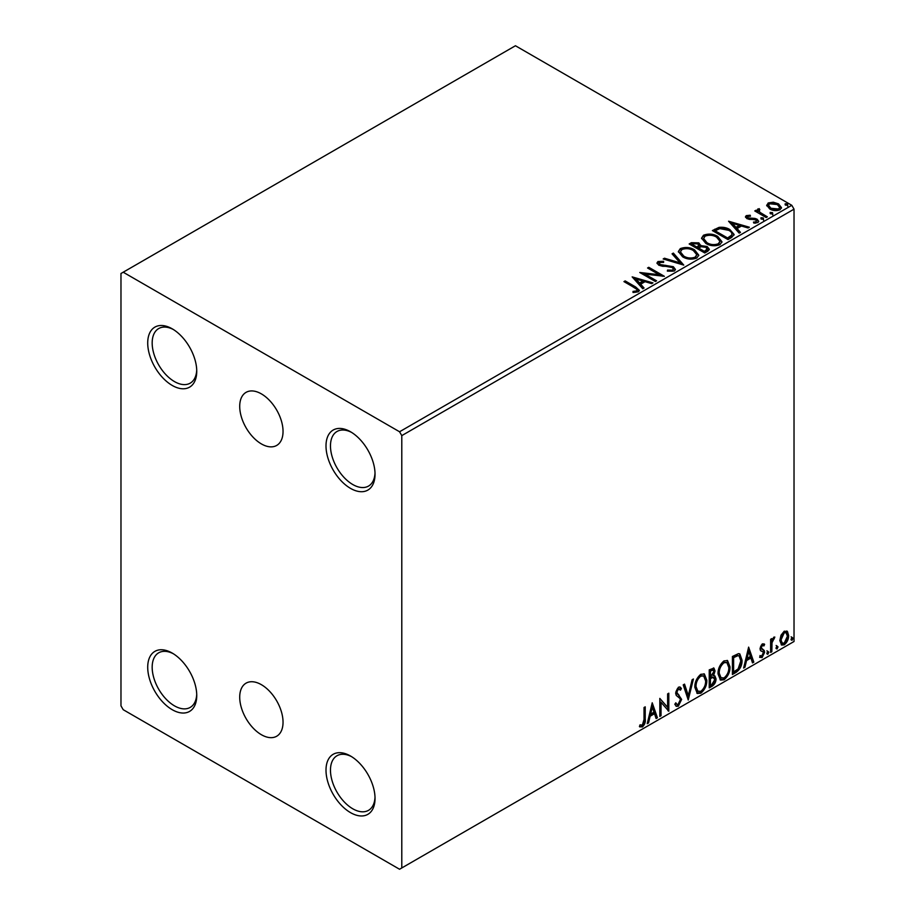 <?xml version="1.0" encoding="UTF-8"?>
<svg xmlns="http://www.w3.org/2000/svg" width="915" height="915" viewBox="0 0 915 915"><rect width="100%" height="100%" fill="white"/><g stroke="black" fill="none" stroke-linecap="round" stroke-linejoin="round"><path stroke-width="1.37" d="M261.381 393.885A30.641 17.682 -120 0 0 246.055 392.363A30.641 17.682 -120 0 0 241.366 416.92A30.641 17.682 -120 0 0 261.381 443.912A30.641 17.682 -120 0 0 276.696 445.433A30.641 17.682 -120 0 0 281.385 420.877A30.641 17.682 -120 0 0 261.381 393.885M261.381 684.683A30.641 17.682 -120 0 0 246.055 683.162A30.641 17.682 -120 0 0 241.366 707.718A30.641 17.682 -120 0 0 261.381 734.711A30.641 17.682 -120 0 0 276.696 736.232A30.641 17.682 -120 0 0 281.385 711.676A30.641 17.682 -120 0 0 261.381 684.683M350.525 431.766L350.525 431.766A34.667 20.016 -120 0 0 326.003 445.914A34.667 20.016 -120 0 0 350.525 488.381A34.667 20.016 -120 0 0 375.036 474.222A34.667 20.016 -120 0 0 350.525 431.766M375.013 472.895A31.522 18.197 60 0 1 368.516 486.082A31.522 18.197 60 0 1 352.755 484.515A31.522 18.197 60 0 1 332.168 456.745A31.522 18.197 60 0 1 336.995 431.491A31.522 18.197 60 0 1 351.669 432.452M172.226 328.828L172.226 328.828A34.667 20.016 -120 0 0 147.715 342.976A34.667 20.016 -120 0 0 172.226 385.444A34.667 20.016 -120 0 0 196.748 371.284A34.667 20.016 -120 0 0 172.226 328.828M196.725 369.957A31.522 18.197 60 0 1 190.217 383.145A31.522 18.197 60 0 1 174.456 381.578A31.522 18.197 60 0 1 153.869 353.808A31.522 18.197 60 0 1 158.695 328.554A31.522 18.197 60 0 1 173.37 329.514M172.226 653.081L172.226 653.081A34.667 20.016 -120 0 0 147.715 667.241A34.667 20.016 -120 0 0 172.226 709.697A34.667 20.016 -120 0 0 196.748 695.549A34.667 20.016 -120 0 0 172.226 653.081M196.725 694.211A31.522 18.197 60 0 1 190.217 707.398A31.522 18.197 60 0 1 174.456 705.842A31.522 18.197 60 0 1 153.869 678.061A31.522 18.197 60 0 1 158.695 652.807A31.522 18.197 60 0 1 173.37 653.768M350.525 756.019L350.525 756.019A34.667 20.016 -120 0 0 326.003 770.167A34.667 20.016 -120 0 0 350.525 812.634A34.667 20.016 -120 0 0 375.036 798.475A34.667 20.016 -120 0 0 350.525 756.019M375.013 797.148A31.522 18.197 60 0 1 368.516 810.335A31.522 18.197 60 0 1 352.755 808.78A31.522 18.197 60 0 1 332.168 780.998A31.522 18.197 60 0 1 336.995 755.744A31.522 18.197 60 0 1 351.669 756.705M120.974 273.494L120.974 705.842L123.205 709.697L399.558 869.25L401.788 867.958L401.788 435.62L399.558 431.766L123.205 272.213L120.974 273.494M766.827 205.932L768.177 202.97L773.278 202.192L778.505 203.862L781.49 207.648L779.969 209.787C776.332 211.113 772.912 210.827 769.698 208.94L766.679 205.132M759.061 209.855L759.816 212.257L767.365 216.832L766.175 217.53L754.772 210.942L755.973 210.256L757.643 211.216L757.197 209.958L759.164 208.631L759.805 209.661L758.649 211.559M747.727 216.398L748.104 217.953L754.921 218.411L757.071 219.2L758.729 221.316L757.837 222.562L753.823 223.1L753.457 222.093L756.305 221.842L755.939 219.932L746.96 218.674L745.439 216.786L746.251 215.631L750.197 215.231L750.472 216.203L747.727 216.398L747.349 217.976M756.305 221.842L756.305 222.871L756.305 221.842M731.588 237.488L727.974 239.581L712.373 230.569L719.007 227.389C723.296 226.943 726.945 227.698 729.964 229.654L734.139 234.492L731.588 237.488M704.767 252.975L689.167 243.973L691.374 242.692L698.831 242.852L700.684 245.609L707.135 246.49L709.319 249.257L707.89 251.179L704.767 252.975M700.741 245.209L700.684 246.638L707.135 247.519L707.135 246.49M683.768 265.098L663.169 258.979L664.473 258.224L680.097 262.868L672.056 253.844L673.371 253.089L683.768 265.098M656.57 280.802L655.369 281.5L639.768 272.487L659.2 274.706L647.568 267.992L648.769 267.294L664.37 276.307L644.961 274.1L656.57 280.802M634.347 287.607L623.961 281.614L625.162 280.916L635.696 287.001L639.379 290.375L638.315 291.805L633.569 292.468L632.974 291.428L636.703 290.89L637.217 290.089L636.703 291.919L636.703 290.89C637.4 289.598 636.623 288.5 634.347 287.607M399.558 431.766L791.795 205.303L515.442 45.75L123.205 272.213M632.162 276.879L652.967 282.884L651.663 283.639L645.052 281.671L640.672 284.21L644.069 288.019L642.765 288.774L632.162 276.879M659.532 262.456L659.944 264.504L673.349 266.7L675.407 269.422L674.275 271.046L667.355 271.103L667.538 270.085L672.582 270.165L673.394 269.01L672.125 267.386L658.811 265.236L656.97 262.982L657.954 261.53L663.604 261.313L663.627 262.411L659.532 262.456L658.96 264.298M682.636 256.829L678.358 251.534L680.291 248.628C685.381 246.798 690.139 247.21 694.565 249.852L698.774 255.171L696.784 258.041C691.74 259.826 687.016 259.425 682.636 256.829M705.831 243.436L701.553 238.14L703.498 235.235C708.587 233.405 713.334 233.817 717.76 236.459L721.969 241.777L719.991 244.648C714.935 246.432 710.223 246.032 705.831 243.436M728.569 221.224L749.374 227.229L748.058 227.984L741.459 226.016L737.078 228.544L740.475 232.364L739.171 233.119L728.569 221.224M761.269 219.085L760.971 217.759L763.27 217.93L763.568 219.257L761.269 219.085L760.971 217.759L760.971 218.788L763.27 218.96L763.27 217.93L763.568 219.257M770.476 213.778L770.167 212.44L772.466 212.623L772.775 213.95L770.476 213.778L770.167 212.44L770.167 213.469L772.466 213.653L772.466 212.623L772.775 213.95M785.47 205.109L785.173 203.782L787.472 203.953L787.769 205.28L785.47 205.109L785.173 203.782L785.173 204.811L787.472 204.983L787.472 203.953L787.769 205.28M780.998 635.239L784.235 631.19L787.46 631.499L788.627 635.502C788.661 639.219 787.197 642.319 784.235 644.812L781.616 645.064L779.832 640.58L780.998 635.239M786.831 630.973L787.735 634.987L788.627 635.502M770.624 652.441L770.624 639.276L771.825 638.579L771.825 640.523L773.918 637.149L774.833 637.069L772.02 642.696L771.825 651.743L770.624 652.441M762.309 643.851L764.631 644.377L763.922 645.921L762.389 645.418L761.223 647.866L764.231 650.519L764.631 652.326L762.092 657.599L759.622 657.245L760.319 655.62L761.966 656.055L763.43 653.093L763.144 652.006L760.411 650.428L760.022 648.621L762.309 643.851M763.968 643.851L764.631 644.377L763.739 643.863L763.099 645.269M763.922 645.921L761.497 644.903L760.331 647.351L761.223 647.866M760.331 647.351L760.628 648.369L764.231 650.519L763.339 650.005L764.631 652.326M760.319 655.62L761.966 656.055M763.144 652.006L760.411 650.428M736.049 672.399L732.423 674.492L732.423 656.478L738.496 653.619L739.846 653.951L742.031 660.173C742.202 665.262 740.212 669.345 736.049 672.399L735.157 671.885L732.423 673.463M709.228 687.886L709.228 669.871L713.952 668.099L715.027 670.992L713.563 675.67L714.889 675.899L716.022 678.85C716.01 681.835 714.787 684.248 712.339 686.09L709.228 687.886M688.229 700.009L683.219 684.889L684.534 684.134L688.32 695.606L692.117 679.754L693.421 678.999L688.229 700.009M661.019 715.724L659.818 716.411L659.818 698.397L667.618 707.329L667.618 693.89L668.819 693.204L668.819 711.218L661.019 702.32L661.019 715.724L659.818 715.381M644.023 719.499L644.023 707.524L645.224 706.826L645.224 718.996C645.704 721.981 644.755 724.634 642.364 726.956L639.425 726.579L640.031 724.84L642.353 725.115L644.023 719.499M640.02 726.979L639.425 726.579M401.788 867.958L794.026 641.507L794.026 209.158L401.788 435.62M652.223 702.789L657.428 717.795L656.112 718.55L654.511 713.7L650.13 716.228L648.529 722.93L647.225 723.685L652.223 702.789M678.335 706.186L676.299 706.334L674.824 704.275L675.796 702.8L677.009 704.436L678.244 704.39L680.428 700.078L680.028 698.534L676.242 695.4L675.625 693.021L678.415 687.199L680.177 687.096L681.423 688.515L680.486 690.162L678.392 689.064L676.826 692.243L681.629 699.415L678.335 706.186L675.888 706.003M677.5 688.549L679.479 688.984L677.5 688.549L675.933 691.729L676.826 692.243M694.828 687.279C694.737 682.19 696.715 677.866 700.753 674.309L704.367 673.989L706.826 680.257C706.906 685.358 704.905 689.67 700.844 693.193L697.299 693.479L694.828 687.279M718.023 673.886C717.932 668.796 719.911 664.473 723.948 660.916L727.562 660.596L730.021 666.863C730.101 671.965 728.111 676.276 724.039 679.799L720.494 680.085L718.023 673.886M748.63 647.122L753.823 662.14L752.519 662.895L750.918 658.045L746.537 660.573L744.936 667.275L743.632 668.03L748.63 647.122M766.827 653.367L767.822 651.286L768.829 652.212L767.822 654.282L766.873 653.802M767.822 651.286L768.829 652.212L767.937 651.697L766.942 653.768M776.023 648.049L777.029 645.979L778.024 646.894L777.029 648.975L776.069 648.495M777.029 645.979L778.024 646.894L777.132 646.379L776.137 648.461M791.029 639.391L792.024 637.309L793.031 638.235L792.024 640.317L791.075 639.825M792.024 637.309L793.031 638.235L792.138 637.721L791.132 639.802M791.795 205.303L794.026 209.158M644.332 707.341L644.332 718.481C644.812 721.466 643.863 724.12 641.472 726.441L642.364 726.956M641.472 726.441L639.539 726.659M652.018 703.635L656.535 717.28L657.428 717.795M656.535 717.28L655.826 717.692M650.13 716.228L649.238 715.713L653.619 713.185L654.511 713.7M649.238 715.713L647.637 722.415L648.529 722.93M652.315 707.078L651.423 706.563L649.753 713.574L650.645 714.089L653.996 712.156L652.315 707.078L650.645 714.089M659.818 698.5L667.618 707.329M667.927 693.719L667.927 710.623M668.053 710.772L668.819 711.218M660.127 715.21L660.127 701.805L661.019 702.32M675.464 703.303L677.009 704.436M679.708 686.913L681.423 688.515M680.531 688L679.811 689.258M675.933 691.729L677.546 694.153M676.654 693.639L679.033 695.091M678.141 694.577L681.629 699.415M680.737 698.9L677.443 705.671M683.928 684.477L687.428 695.091L688.32 695.606M692.243 679.673L687.737 698.534M703.91 673.772L705.934 679.742L706.826 680.257M705.934 679.742C706.014 684.843 704.012 689.155 699.952 692.678L700.844 693.193M699.952 692.678L696.864 693.181M703.669 675.956L699.906 675.613C696.658 678.484 695.057 681.972 695.137 686.067L697.104 691.065L700.799 691.363C704.093 688.538 705.705 685.061 705.625 680.954L703.669 675.956L700.799 676.128C697.539 678.999 695.949 682.487 696.029 686.582L697.996 691.58M699.906 675.613L700.799 676.128M695.137 686.067L696.029 686.582M713.448 667.927L715.027 670.992M714.135 670.478L713.471 673.714M712.682 675.156L713.563 675.67M714.386 675.716L716.022 678.85M715.13 678.335C715.118 681.32 713.894 683.734 711.447 685.575L712.339 686.09M711.447 685.575L709.228 686.856M712.053 676.894L714.009 677.535L712.053 676.894L709.537 678.141L709.537 684.832L710.429 685.346L711.801 684.557L714.821 679.548L712.945 677.409L710.429 678.656L710.429 685.346M713.22 670.009L712.327 669.494L709.537 670.512L709.537 676.288L710.429 676.803L713.826 671.713L713.22 670.009L710.429 671.027L710.429 676.803M710.772 669.803L711.664 670.318M709.537 670.512L710.429 671.027M709.537 678.141L710.429 678.656M727.116 660.378L729.129 666.349L730.021 666.863M729.129 666.349C729.209 671.45 727.219 675.762 723.147 679.285L724.039 679.799M723.147 679.285L720.059 679.788M726.876 662.552L723.113 662.22C719.853 665.091 718.264 668.579 718.332 672.662L720.311 677.66L724.005 677.969C727.299 675.144 728.9 671.667 728.82 667.561L726.876 662.552L724.005 662.735C720.745 665.605 719.156 669.094 719.224 673.177L721.203 678.175M723.113 662.22L724.005 662.735M718.332 672.662L719.224 673.177M739.389 653.745L741.139 659.658L742.031 660.173M741.139 659.658C741.31 664.748 739.32 668.831 735.157 671.885M739.114 655.941L736.975 655.174L732.732 657.119L732.732 671.438L733.624 671.953L738.131 668.899L740.83 660.859L739.114 655.941L737.867 655.689L733.624 657.633L733.624 671.953M732.732 657.119L733.624 657.633M736.975 655.174L737.867 655.689M748.424 647.98L752.931 661.625L753.823 662.14M752.931 661.625L752.233 662.025M746.537 660.573L745.645 660.058L750.025 657.53L750.918 658.045M745.645 660.058L744.044 666.761L744.936 667.275M748.722 651.411L747.83 650.897L746.16 657.919L747.052 658.434L750.403 656.49L748.722 651.411L747.052 658.434M763.03 645.407L761.497 644.903M760.628 648.369L761.829 649.032M763.739 651.812L761.2 657.084L762.092 657.599M761.2 657.084L759.759 657.393M760.685 650.771L761.863 651.377M766.942 650.771L767.937 651.697M770.933 639.093L771.825 640.523M773.69 637.298L773.369 638.281L774.262 638.796M773.369 638.281L773.724 638.876M771.551 640.363L771.128 642.181L772.02 642.696M771.128 642.181L770.933 651.228L771.825 651.743M776.137 645.464L777.132 646.379M787.735 634.987C787.769 638.704 786.305 641.804 783.343 644.297L784.235 644.812M783.343 644.297L781.193 644.755M786.031 632.688L783.332 632.299L780.14 639.391L781.433 642.822L784.224 643.199L787.426 636.2L786.031 632.688L784.224 632.814L781.033 639.905L782.325 643.337M783.332 632.299L784.224 632.814M780.14 639.391L781.033 639.905M791.132 636.794L792.138 637.721M624.854 282.129L625.162 280.916M625.162 281.946L639.265 290.867M632.974 292.457L635.685 292.24L635.685 291.21M635.685 292.24L636.703 291.919M633.203 278.046L651.789 283.558M643.462 288.374L640.672 285.24L640.672 284.21M636.028 278.995L636.028 280.024L639.585 284.016L642.948 282.083L642.948 281.054L636.028 278.995L639.585 282.987L642.948 281.054M639.585 284.016L639.585 282.987M641.644 273.574L659.2 275.735L659.2 274.706M648.461 268.507L648.769 267.294M648.769 268.324L662.517 276.261M655.678 281.317L644.961 275.129L644.961 274.1M672.582 270.165L672.582 271.195L667.538 271.115L667.538 270.085M672.582 271.195L673.394 269.01M657.073 263.497L657.954 261.53M657.954 262.559L663.604 262.342L663.604 261.313M659.532 263.486L659.944 264.504M659.944 265.533L662.677 266.288L662.677 265.258M662.677 266.288L665.72 266.322L665.72 265.293M665.72 266.322L673.349 267.729L673.349 266.7M673.349 267.729L675.327 269.902M664.347 259.334L664.473 258.224M664.473 259.254L680.097 263.897L680.097 262.868M672.662 254.53L673.371 253.089M673.371 254.118L682.933 264.858M678.404 252.06L680.291 248.628M680.291 249.658C685.381 247.828 690.139 248.239 694.565 250.882L694.565 249.852M694.565 250.882L698.728 255.674M680.405 251.877L683.825 257.161C687.325 259.242 691.088 259.586 695.148 258.179L696.773 254.702L693.353 250.55C689.853 248.457 686.044 248.114 681.95 249.52L680.405 251.877L683.825 256.131C687.325 258.213 691.088 258.556 695.148 257.149L696.773 254.702M695.148 258.179L695.148 257.149M683.825 257.161L683.825 256.131M690.059 244.488L691.374 243.722L698.831 243.882L698.831 242.852M698.831 243.882L700.684 246.638M707.135 247.519L709.239 249.761M698.568 248.011L698.568 249.04L704.367 252.391L707.295 249.955L705.934 247.187L701.267 246.661L698.568 248.011L704.367 251.362L707.295 248.926M691.969 244.202L691.969 245.231L696.967 248.114L699.014 246.261L697.665 243.562L693.215 243.482L691.969 244.202L696.967 247.084L699.014 245.231M697.585 247.759L697.585 246.73M696.967 248.114L696.967 247.084M705.74 251.602L705.74 250.573M704.367 252.391L704.367 251.362M701.599 238.666L703.498 235.235M703.498 236.264C708.587 234.434 713.334 234.846 717.76 237.488L717.76 236.459M717.76 237.488L721.935 242.281M703.601 238.483L707.032 243.767C710.52 245.849 714.295 246.181 718.344 244.785L719.979 241.308L716.559 237.145C713.048 235.064 709.239 234.72 705.145 236.127L703.601 238.483L707.032 242.738C710.52 244.82 714.295 245.151 718.344 243.756L719.979 241.308M718.344 244.785L718.344 243.756M707.032 243.767L707.032 242.738M713.254 231.083L719.007 228.418L719.007 227.389M719.007 228.418C723.296 227.972 726.945 228.727 729.964 230.683L729.964 229.654M729.964 230.683L734.082 235.006M731.668 236.161L731.668 235.132C732.32 233.256 731.348 231.667 728.763 230.34L719.842 228.613L715.164 230.809L727.574 237.969L731.668 235.132L731.668 236.161L728.855 238.243L728.855 237.214M715.164 230.809L715.164 231.838L727.574 238.998L728.855 238.243M727.574 238.998L727.574 237.969M729.61 222.379L748.196 227.904M739.869 232.707L737.078 229.573L737.078 228.544M732.423 223.34L732.423 224.369L735.992 228.361L739.343 226.417L739.343 225.387L732.423 223.34L735.992 227.332L739.343 225.387M735.992 228.361L735.992 227.332M745.553 217.324L746.251 215.631M746.251 216.661L748.298 216.192M750.197 216.169L750.197 215.231M747.727 217.427L748.104 218.982L748.104 217.953M748.104 218.982L749.431 219.406L749.431 218.376M749.431 219.406L754.921 219.44L754.921 218.411M754.921 219.44L757.071 220.229L757.071 219.2M757.071 220.229L758.626 221.796M755.024 223.191L756.305 222.871M763.27 218.96L763.568 220.286M755.664 211.457L755.973 210.256M755.973 211.285L757.643 212.246L757.643 211.216M757.3 210.53L757.86 208.929M757.86 209.958L759.164 209.661L759.164 208.631M759.061 210.885L759.816 212.257M759.816 213.286L766.484 217.347M772.466 213.653L772.775 214.979M766.747 205.635L768.177 202.97M768.177 203.999L773.278 203.222L773.278 202.192M773.278 203.222L778.505 204.891L778.505 203.862M778.505 204.891L781.433 208.151M768.554 205.292L770.91 209.283L778.574 210.015L779.637 207.408L777.315 204.56L769.572 203.782L768.554 205.292L770.91 208.254L778.574 208.986L779.637 207.408M778.574 210.015L778.574 208.986M770.91 209.283L770.91 208.254M787.472 204.983L787.769 206.31M644.332 718.481L645.224 718.996M710.143 677.786L711.035 678.301M733.521 656.661L734.413 657.176M770.933 646.813L771.825 647.328M635.696 288.031L635.696 287.001M691.374 243.722L691.374 242.692M714.729 230.237L714.729 229.208M751.798 219.394L751.798 218.365M763.545 215.654L763.545 214.625M763.373 645.43L762.481 644.915M761.898 649.227L761.006 648.712M760.845 656.089L759.953 655.575M762.824 651.732L761.932 651.217"/></g></svg>
